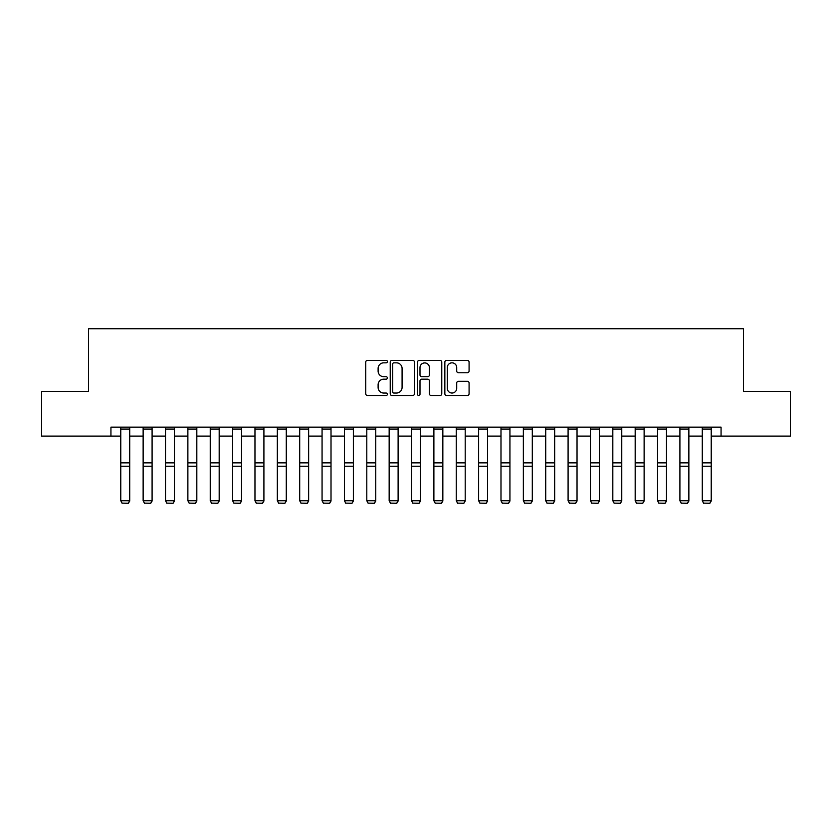 <?xml version="1.0" encoding="UTF-8"?>
<svg xmlns="http://www.w3.org/2000/svg" width="832" height="832" viewBox="0 0 832 832"><rect width="100%" height="100%" fill="white"/><g stroke="black" fill="none" stroke-linecap="round" stroke-linejoin="round"><path stroke-width="1.25" d="M387.369 361.608A1.227 1.227 0 0 0 386.142 360.37L367.484 360.37A1.758 1.758 0 0 0 365.726 362.128L365.726 393.744A1.758 1.758 0 0 0 367.484 395.502L386.142 395.502A1.227 1.227 0 0 0 387.369 394.274A1.227 1.227 0 0 0 386.142 393.037L383.729 393.037A5.616 5.616 0 0 1 378.113 387.421L378.113 384.79A5.616 5.616 0 0 1 383.729 379.163L386.142 379.163A1.227 1.227 0 0 0 387.369 377.936A1.227 1.227 0 0 0 386.142 376.709L383.729 376.709A5.616 5.616 0 0 1 378.113 371.093L378.113 368.451A5.616 5.616 0 0 1 383.729 362.835L386.142 362.835A1.227 1.227 0 0 0 387.369 361.608M467.324 372.757A1.758 1.758 0 0 0 469.082 370.999L469.082 362.128A1.758 1.758 0 0 0 467.324 360.37L446.607 360.37A1.758 1.758 0 0 0 444.85 362.128L444.85 393.744A1.758 1.758 0 0 0 446.607 395.502L467.324 395.502A1.758 1.758 0 0 0 469.082 393.744L469.082 383.032A1.758 1.758 0 0 0 467.324 381.274L458.453 381.274A1.758 1.758 0 0 0 456.706 383.032L456.706 388.346A4.701 4.701 0 0 1 452.005 393.037A4.701 4.701 0 0 1 447.304 388.346L447.304 367.536A4.701 4.701 0 0 1 452.005 362.835A4.701 4.701 0 0 1 456.706 367.536L456.706 370.999A1.758 1.758 0 0 0 458.453 372.757L467.324 372.757M110.937 436.093L41.6 436.093L41.6 391.352L88.566 391.352L88.566 328.734L743.434 328.734L743.434 391.352L790.4 391.352L790.4 436.093L721.063 436.093L721.063 427.138L110.937 427.138L110.937 436.093L120.775 436.093M414.461 362.128A1.758 1.758 0 0 0 412.703 360.37L391.986 360.37A1.758 1.758 0 0 0 390.229 362.128L390.229 393.744A1.758 1.758 0 0 0 391.986 395.502L412.703 395.502A1.758 1.758 0 0 0 414.461 393.744L414.461 362.128M419.297 360.37L440.014 360.37A1.758 1.758 0 0 1 441.771 362.128L441.771 393.744A1.758 1.758 0 0 1 440.014 395.502L431.153 395.502A1.758 1.758 0 0 1 429.395 393.744L429.395 380.921A1.758 1.758 0 0 0 427.638 379.163L421.751 379.163A1.758 1.758 0 0 0 419.994 380.921L419.994 394.274A1.227 1.227 0 0 1 418.766 395.502A1.227 1.227 0 0 1 417.539 394.274L417.539 362.128A1.758 1.758 0 0 1 419.297 360.37M129.719 436.093L143.135 436.093M152.09 436.093L165.506 436.093M174.45 436.093L187.876 436.093M196.82 436.093L210.236 436.093M219.18 436.093L232.606 436.093M241.55 436.093L254.966 436.093M263.91 436.093L277.337 436.093M286.281 436.093L299.697 436.093M308.641 436.093L322.067 436.093M331.011 436.093L344.427 436.093M353.371 436.093L366.798 436.093M375.742 436.093L389.158 436.093M398.112 436.093L411.528 436.093M420.472 436.093L433.888 436.093M442.842 436.093L456.258 436.093M465.202 436.093L478.629 436.093M487.573 436.093L500.989 436.093M509.933 436.093L523.359 436.093M532.303 436.093L545.719 436.093M554.663 436.093L568.09 436.093M577.034 436.093L590.45 436.093M599.394 436.093L612.82 436.093M621.764 436.093L635.18 436.093M644.124 436.093L657.55 436.093M666.494 436.093L679.91 436.093M688.865 436.093L702.281 436.093M711.225 436.093L721.063 436.093M393.91 362.835A1.227 1.227 0 0 0 392.683 364.062L392.683 391.81A1.227 1.227 0 0 0 393.91 393.037L396.458 393.037A5.616 5.616 0 0 0 402.085 387.421L402.085 368.451A5.616 5.616 0 0 0 396.458 362.835L393.91 362.835M429.395 367.619A4.701 4.701 0 0 0 424.694 362.918A4.701 4.701 0 0 0 419.994 367.619L419.994 374.951A1.758 1.758 0 0 0 421.751 376.709L427.638 376.709A1.758 1.758 0 0 0 429.395 374.951L429.395 367.619M129.719 427.138L129.719 501.041L128.378 503.266L122.117 503.142L128.378 503.266M122.117 503.266L120.775 500.718L129.719 500.718L128.378 503.142M120.775 427.138L120.775 500.718L122.117 503.142M152.09 427.138L152.09 501.041L150.748 503.266L144.477 503.142L150.748 503.266M144.477 503.266L143.135 500.718L152.09 500.718L150.748 503.142M143.135 427.138L143.135 500.718L144.477 503.142M174.45 427.138L174.45 501.041L173.108 503.266L166.847 503.142L173.108 503.266M166.847 503.266L165.506 500.718L174.45 500.718L173.108 503.142M165.506 427.138L165.506 500.718L166.847 503.142M196.82 427.138L196.82 501.041L195.478 503.266L189.218 503.142L195.478 503.266M189.218 503.266L187.876 500.718L196.82 500.718L195.478 503.142M187.876 427.138L187.876 500.718L189.218 503.142M219.18 427.138L219.18 501.041L217.838 503.266L211.578 503.142L217.838 503.266M211.578 503.266L210.236 500.718L219.18 500.718L217.838 503.142M210.236 427.138L210.236 500.718L211.578 503.142M241.55 427.138L241.55 501.041L240.209 503.266L233.948 503.142L240.209 503.266M233.948 503.266L232.606 500.718L241.55 500.718L240.209 503.142M232.606 427.138L232.606 500.718L233.948 503.142M263.91 427.138L263.91 501.041L262.569 503.266L256.308 503.142L262.569 503.266M256.308 503.266L254.966 500.718L263.91 500.718L262.569 503.142M254.966 427.138L254.966 500.718L256.308 503.142M286.281 427.138L286.281 501.041L284.939 503.266L278.678 503.142L284.939 503.266M278.678 503.266L277.337 500.718L286.281 500.718L284.939 503.142M277.337 427.138L277.337 500.718L278.678 503.142M308.641 427.138L308.641 501.041L307.299 503.266L301.038 503.142L307.299 503.266M301.038 503.266L299.697 500.718L308.641 500.718L307.299 503.142M299.697 427.138L299.697 500.718L301.038 503.142M331.011 427.138L331.011 501.041L329.67 503.266L323.409 503.142L329.67 503.266M323.409 503.266L322.067 500.718L331.011 500.718L329.67 503.142M322.067 427.138L322.067 500.718L323.409 503.142M353.371 427.138L353.371 501.041L352.03 503.266L345.769 503.142L352.03 503.266M345.769 503.266L344.427 500.718L353.371 500.718L352.03 503.142M344.427 427.138L344.427 500.718L345.769 503.142M375.742 427.138L375.742 501.041L374.4 503.266L368.139 503.142L374.4 503.266M368.139 503.266L366.798 500.718L375.742 500.718L374.4 503.142M366.798 427.138L366.798 500.718L368.139 503.142M398.112 427.138L398.112 501.041L396.77 503.266L390.499 503.142L396.77 503.266M390.499 503.266L389.158 500.718L398.112 500.718L396.77 503.142M389.158 427.138L389.158 500.718L390.499 503.142M420.472 427.138L420.472 501.041L419.13 503.266L412.87 503.142L419.13 503.266M412.87 503.266L411.528 500.718L420.472 500.718L419.13 503.142M411.528 427.138L411.528 500.718L412.87 503.142M442.842 427.138L442.842 501.041L441.501 503.266L435.23 503.142L441.501 503.266M435.23 503.266L433.888 500.718L442.842 500.718L441.501 503.142M433.888 427.138L433.888 500.718L435.23 503.142M465.202 427.138L465.202 501.041L463.861 503.266L457.6 503.142L463.861 503.266M457.6 503.266L456.258 500.718L465.202 500.718L463.861 503.142M456.258 427.138L456.258 500.718L457.6 503.142M487.573 427.138L487.573 501.041L486.231 503.266L479.97 503.142L486.231 503.266M479.97 503.266L478.629 500.718L487.573 500.718L486.231 503.142M478.629 427.138L478.629 500.718L479.97 503.142M509.933 427.138L509.933 501.041L508.591 503.266L502.33 503.142L508.591 503.266M502.33 503.266L500.989 500.718L509.933 500.718L508.591 503.142M500.989 427.138L500.989 500.718L502.33 503.142M532.303 427.138L532.303 501.041L530.962 503.266L524.701 503.142L530.962 503.266M524.701 503.266L523.359 500.718L532.303 500.718L530.962 503.142M523.359 427.138L523.359 500.718L524.701 503.142M554.663 427.138L554.663 501.041L553.322 503.266L547.061 503.142L553.322 503.266M547.061 503.266L545.719 500.718L554.663 500.718L553.322 503.142M545.719 427.138L545.719 500.718L547.061 503.142M577.034 427.138L577.034 501.041L575.692 503.266L569.431 503.142L575.692 503.266M569.431 503.266L568.09 500.718L577.034 500.718L575.692 503.142M568.09 427.138L568.09 500.718L569.431 503.142M599.394 427.138L599.394 501.041L598.052 503.266L591.791 503.142L598.052 503.266M591.791 503.266L590.45 500.718L599.394 500.718L598.052 503.142M590.45 427.138L590.45 500.718L591.791 503.142M621.764 427.138L621.764 501.041L620.422 503.266L614.162 503.142L620.422 503.266M614.162 503.266L612.82 500.718L621.764 500.718L620.422 503.142M612.82 427.138L612.82 500.718L614.162 503.142M644.124 427.138L644.124 501.041L642.782 503.266L636.522 503.142L642.782 503.266M636.522 503.266L635.18 500.718L644.124 500.718L642.782 503.142M635.18 427.138L635.18 500.718L636.522 503.142M666.494 427.138L666.494 501.041L665.153 503.266L658.892 503.142L665.153 503.266M658.892 503.266L657.55 500.718L666.494 500.718L665.153 503.142M657.55 427.138L657.55 500.718L658.892 503.142M688.865 427.138L688.865 501.041L687.523 503.266L681.252 503.142L687.523 503.266M681.252 503.266L679.91 500.718L688.865 500.718L687.523 503.142M679.91 427.138L679.91 500.718L681.252 503.142M711.225 427.138L711.225 501.041L709.883 503.266L703.622 503.142L709.883 503.266M703.622 503.266L702.281 500.718L711.225 500.718L709.883 503.142M702.281 427.138L702.281 500.718L703.622 503.142M129.719 462.862L120.775 462.862M129.719 466.253L120.775 466.253M129.719 429.062L120.775 429.062M152.09 462.862L143.135 462.862M152.09 466.253L143.135 466.253M152.09 429.062L143.135 429.062M174.45 462.862L165.506 462.862M174.45 466.253L165.506 466.253M174.45 429.062L165.506 429.062M196.82 462.862L187.876 462.862M196.82 466.253L187.876 466.253M196.82 429.062L187.876 429.062M219.18 462.862L210.236 462.862M219.18 466.253L210.236 466.253M219.18 429.062L210.236 429.062M241.55 462.862L232.606 462.862M241.55 466.253L232.606 466.253M241.55 429.062L232.606 429.062M263.91 462.862L254.966 462.862M263.91 466.253L254.966 466.253M263.91 429.062L254.966 429.062M286.281 462.862L277.337 462.862M286.281 466.253L277.337 466.253M286.281 429.062L277.337 429.062M308.641 462.862L299.697 462.862M308.641 466.253L299.697 466.253M308.641 429.062L299.697 429.062M331.011 462.862L322.067 462.862M331.011 466.253L322.067 466.253M331.011 429.062L322.067 429.062M353.371 462.862L344.427 462.862M353.371 466.253L344.427 466.253M353.371 429.062L344.427 429.062M375.742 462.862L366.798 462.862M375.742 466.253L366.798 466.253M375.742 429.062L366.798 429.062M398.112 462.862L389.158 462.862M398.112 466.253L389.158 466.253M398.112 429.062L389.158 429.062M420.472 462.862L411.528 462.862M420.472 466.253L411.528 466.253M420.472 429.062L411.528 429.062M442.842 462.862L433.888 462.862M442.842 466.253L433.888 466.253M442.842 429.062L433.888 429.062M465.202 462.862L456.258 462.862M465.202 466.253L456.258 466.253M465.202 429.062L456.258 429.062M487.573 462.862L478.629 462.862M487.573 466.253L478.629 466.253M487.573 429.062L478.629 429.062M509.933 462.862L500.989 462.862M509.933 466.253L500.989 466.253M509.933 429.062L500.989 429.062M532.303 462.862L523.359 462.862M532.303 466.253L523.359 466.253M532.303 429.062L523.359 429.062M554.663 462.862L545.719 462.862M554.663 466.253L545.719 466.253M554.663 429.062L545.719 429.062M577.034 462.862L568.09 462.862M577.034 466.253L568.09 466.253M577.034 429.062L568.09 429.062M599.394 462.862L590.45 462.862M599.394 466.253L590.45 466.253M599.394 429.062L590.45 429.062M621.764 462.862L612.82 462.862M621.764 466.253L612.82 466.253M621.764 429.062L612.82 429.062M644.124 462.862L635.18 462.862M644.124 466.253L635.18 466.253M644.124 429.062L635.18 429.062M666.494 462.862L657.55 462.862M666.494 466.253L657.55 466.253M666.494 429.062L657.55 429.062M688.865 462.862L679.91 462.862M688.865 466.253L679.91 466.253M688.865 429.062L679.91 429.062M711.225 462.862L702.281 462.862M711.225 466.253L702.281 466.253M711.225 429.062L702.281 429.062"/></g></svg>
